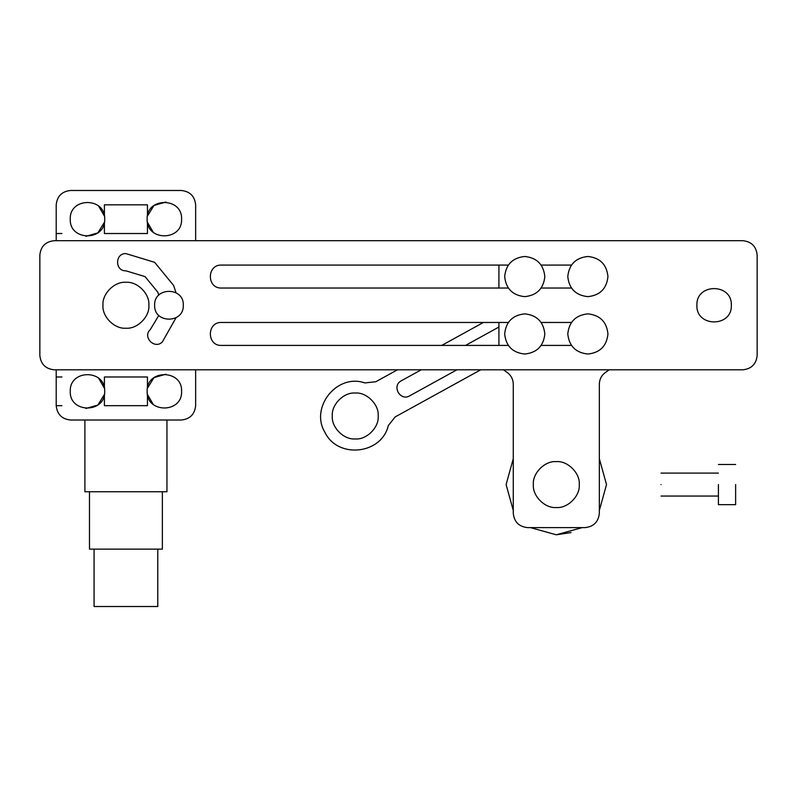 <?xml version="1.0" encoding="UTF-8"?>
<svg xmlns="http://www.w3.org/2000/svg" width="797" height="797" viewBox="0 0 797 797"><rect width="100%" height="100%" fill="white"/><g stroke="black" fill="none" stroke-linecap="round" stroke-linejoin="round"><path stroke-width="1.2" d="M533.352 484.576C532.326 473.219 544.949 460.596 556.306 461.622C567.663 460.596 580.286 473.219 579.26 484.576C580.286 495.933 567.663 508.556 556.306 507.53C544.949 508.556 532.326 495.933 533.352 484.576M332.289 415.984C331.263 404.627 343.886 392.004 355.243 393.031C366.6 392.004 379.223 404.627 378.196 415.984C379.223 427.341 366.6 439.964 355.243 438.938C343.886 439.964 331.263 427.341 332.289 415.984M567.783 276.559C569.058 288.673 575.753 295.368 587.867 296.643C599.982 295.368 606.676 288.673 607.952 276.559C606.676 264.445 599.982 257.75 587.867 256.475C575.753 257.75 569.058 264.445 567.783 276.559M567.783 333.943C569.058 346.057 575.753 352.752 587.867 354.027C599.982 352.752 606.676 346.057 607.952 333.943C606.676 321.829 599.982 315.134 587.867 313.859C575.753 315.134 569.058 321.829 567.783 333.943M504.66 333.943C505.936 346.057 512.63 352.752 524.745 354.027C536.859 352.752 543.554 346.057 544.829 333.943C543.554 321.829 536.859 315.134 524.745 313.859C512.63 315.134 505.936 321.829 504.66 333.943M504.66 276.559C505.936 288.673 512.63 295.368 524.745 296.643C536.859 295.368 543.554 288.673 544.829 276.559C543.554 264.445 536.859 257.75 524.745 256.475C512.63 257.75 505.936 264.445 504.66 276.559M147.156 219.175C146.21 196.979 182.533 196.979 181.586 219.175C182.533 241.371 146.21 241.371 147.156 219.175M70.266 219.175C69.319 196.979 105.642 196.979 104.696 219.175C105.642 241.371 69.319 241.371 70.266 219.175M147.156 391.327C146.21 369.131 182.533 369.131 181.586 391.327C182.533 413.523 146.21 413.523 147.156 391.327M70.266 391.327C69.319 369.131 105.642 369.131 104.696 391.327C105.642 413.523 69.319 413.523 70.266 391.327M102.972 305.251C101.946 293.894 114.569 281.271 125.926 282.297C137.283 281.271 149.906 293.894 148.88 305.251C149.906 316.608 137.283 329.231 125.926 328.205C114.569 329.231 101.946 316.608 102.972 305.251M661.032 484.576C661.032 469.772 661.032 469.772 661.032 484.576C661.032 499.38 661.032 499.38 661.032 484.576M718.416 484.576L718.416 504.66L718.416 484.576M735.631 484.576L735.631 504.66L735.631 484.576M183.31 305.251C184.097 323.751 153.831 323.751 154.618 305.251C153.831 286.751 184.097 286.751 183.31 305.251M498.922 345.42L498.922 322.466M498.922 288.036L498.922 265.082M609.117 369.808L606.517 371.731C601.924 374.6 599.533 378.744 599.344 384.154L599.344 513.268C598.427 521.915 593.645 526.697 584.998 527.614L527.614 527.614C518.967 526.697 514.185 521.915 513.268 513.268L513.268 384.154C513.079 378.744 510.688 374.6 506.095 371.731L503.495 369.808M480.721 369.808L395.192 416.911L388.328 425.508C381.624 454.519 337.828 458.992 325.086 432.592C309.585 407.715 336.782 373.096 364.887 382.929L375.815 381.723L397.454 369.808M498.922 327.029L465.528 345.42M421.244 369.808L401.359 380.757C391.407 385.698 400.164 401.608 409.658 395.84L456.93 369.808M441.737 345.42L483.41 322.466M388.328 425.508C381.624 454.519 337.828 458.992 325.086 432.592C309.585 407.715 336.782 373.096 364.887 382.929M84.9 420.019L84.9 491.749L166.952 491.749L166.952 420.019M89.483 491.749L89.483 549.133L162.369 549.133L162.369 491.749M94.076 549.133L94.076 606.517L157.776 606.517L157.776 549.133M56.208 240.694L56.208 204.829C57.115 196.182 61.897 191.4 70.554 190.483L181.298 190.483C189.955 191.4 194.737 196.182 195.644 204.829L195.644 240.694M195.644 369.808L195.644 405.673C194.737 414.32 189.955 419.102 181.298 420.019L70.554 420.019C61.897 419.102 57.115 414.32 56.208 405.673L56.208 369.808M85.907 408.472L97.872 405.045L104.407 394.455L104.407 405.673L147.445 405.673L147.445 394.455L153.283 404.497M165.945 374.182L153.98 377.609L147.445 388.199L147.445 376.981L104.407 376.981L104.407 388.199L98.569 378.157M85.907 236.32L97.872 232.893L104.407 222.303L104.407 233.521L147.445 233.521L147.445 222.303L153.283 232.345M165.945 202.03L153.98 205.457L147.445 216.047L147.445 204.829L104.407 204.829L104.407 216.047L98.569 206.005M147.445 204.829L104.407 204.829M147.445 233.521L104.407 233.521M56.208 204.829L56.208 233.521L61.947 233.521M147.445 376.981L104.407 376.981M147.445 405.673L104.407 405.673M61.947 376.981L56.208 376.981L56.208 405.673L61.947 405.673M54.196 369.808L742.804 369.808C751.451 368.891 756.233 364.109 757.15 355.462L757.15 255.04C756.233 246.393 751.451 241.611 742.804 240.694L54.196 240.694C45.549 241.611 40.767 246.393 39.85 255.04L39.85 355.462C40.767 364.109 45.549 368.891 54.196 369.808M508.267 345.42L221.466 345.42C206.672 346.047 206.672 321.839 221.466 322.466L508.267 322.466M541.223 322.466L571.389 322.466M571.389 345.42L541.223 345.42M508.267 288.036L221.466 288.036C206.672 288.663 206.672 264.455 221.466 265.082L508.267 265.082M541.223 265.082L571.389 265.082M571.389 288.036L541.223 288.036M176.037 317.734L162.449 341.774C154.927 349.953 142.085 337.111 150.274 329.599L158.822 315.403M158.822 295.099L157.736 292.071L145.054 276.619L125.926 270.821C114.828 271.289 114.828 253.137 125.926 253.605L154.618 262.313L173.636 285.485L176.037 292.768M731.327 305.251C732.274 327.447 695.95 327.447 696.897 305.251C695.95 283.055 732.274 283.055 731.327 305.251M599.344 510.439L606.517 484.576L599.344 458.713M513.268 458.713L506.095 484.576L513.268 510.439L506.095 484.576L513.268 458.713M571.06 532.575L556.306 534.787L530.443 527.614L556.306 534.787L582.169 527.614M606.517 484.576C605.072 469.772 605.072 469.772 606.517 484.576M718.416 473.099L661.032 473.099M718.416 504.66L735.631 504.66M661.032 496.053L718.416 496.053M735.631 464.492L718.416 464.492"/></g></svg>
